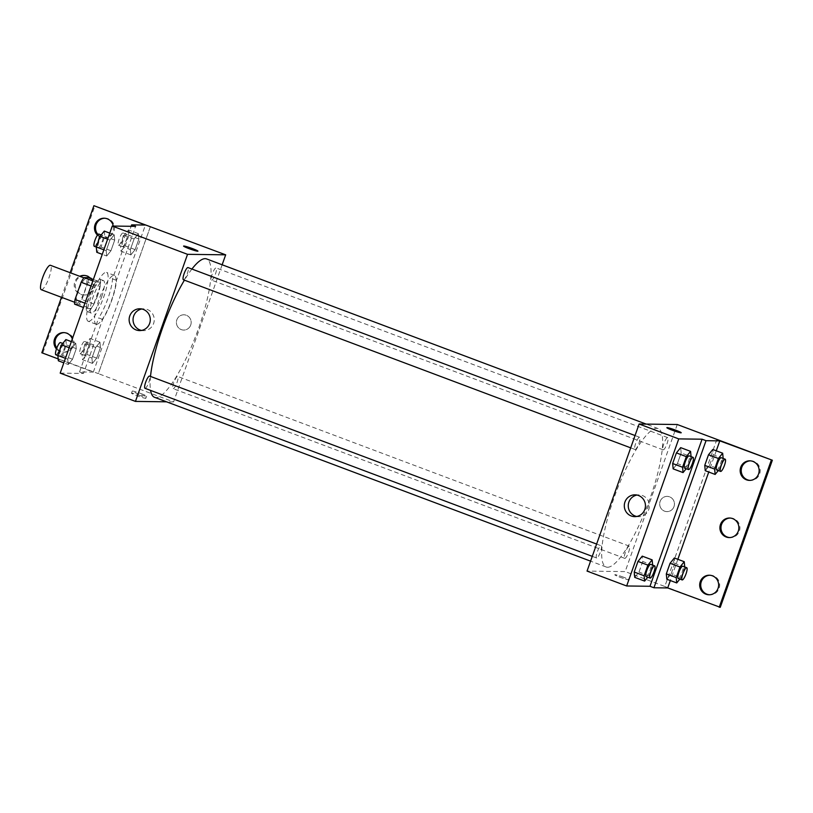 <?xml version="1.0" encoding="UTF-8"?>
<svg xmlns="http://www.w3.org/2000/svg" width="813" height="813" viewBox="0 0 813 813"><rect width="100%" height="100%" fill="white"/><g stroke="black" fill="none" stroke-linecap="round" stroke-linejoin="round"><path stroke-width="0.61" stroke-dasharray="4.07 3.05" d="M41.29 289.723A13.049 2.998 110.6 0 0 41.544 289.763A13.049 2.998 110.6 0 0 48.871 278.056A13.049 2.998 110.6 0 0 50.467 265.302M77.194 303.158A13.049 2.998 110.6 0 0 84.532 291.45A13.049 2.998 110.6 0 0 86.117 278.696A13.049 2.998 110.6 0 0 78.729 289.855A13.049 2.998 110.6 0 0 76.94 303.117A13.049 2.998 110.6 0 0 77.194 303.158M88.017 282.355L81.93 299.55A16.839 3.872 110.6 0 1 79.054 304.214L90.944 308.676A16.839 3.872 110.6 0 0 93.81 304.011L99.908 286.816L88.017 282.355A16.839 3.872 110.6 0 0 88.465 277.66M79.054 304.214L74.603 304.153M93.81 304.011L81.93 299.55M90.944 308.676L86.483 308.615L83.444 307.477M99.908 286.816A16.839 3.872 110.6 0 0 100.345 282.121L93.353 279.489M86.483 308.615A16.839 3.872 110.6 0 1 86.93 303.93L93.017 286.725A16.839 3.872 110.6 0 1 95.883 282.06L100.345 282.121M97.651 295.424A17.388 4.004 -69.4 0 1 87.296 311.653A17.388 4.004 -69.4 0 1 89.674 293.96A17.388 4.004 -69.4 0 1 99.532 279.093A17.388 4.004 -69.4 0 1 97.651 295.424M101.615 296.918A17.388 4.004 110.6 0 0 103.495 280.576A17.388 4.004 110.6 0 0 93.637 295.454A17.388 4.004 110.6 0 0 91.259 313.137A17.388 4.004 110.6 0 0 91.595 313.198A17.388 4.004 110.6 0 0 101.615 296.918M93.017 286.725L91.046 285.993M86.93 303.93L84.959 303.188M95.883 282.06L92.845 280.922M88.698 321.369A26.087 5.996 110.6 0 0 103.363 297.954A26.087 5.996 110.6 0 0 106.554 272.436A26.087 5.996 110.6 0 0 91.757 294.753A26.087 5.996 110.6 0 0 88.2 321.277A26.087 5.996 110.6 0 0 88.698 321.369M96.615 324.346A26.087 5.996 110.6 0 0 111.29 300.932A26.087 5.996 110.6 0 0 114.481 275.414A26.087 5.996 110.6 0 0 99.684 297.731A26.087 5.996 110.6 0 0 96.127 324.255A26.087 5.996 110.6 0 0 96.615 324.346M60.192 373.126L83.515 373.431L102.641 319.407A27.134 6.24 -69.4 0 0 116.462 280.383L135.598 226.349M68.262 364.529L67.753 359.183L71.514 348.574L75.782 343.299L76.28 348.635L72.52 359.244L68.262 364.529L67.753 359.183L71.514 348.574L75.782 343.299L76.28 348.635L72.52 359.244L68.262 364.529L63.831 362.862M106.686 256.014L106.188 250.678L109.938 240.059L114.206 234.784L114.704 240.12L110.954 250.739L106.686 256.014L106.188 250.678L109.938 240.059L114.206 234.784L114.704 240.12L110.954 250.739L106.686 256.014L102.255 254.347M140.527 395.728A7.612 0.61 19.5 0 0 131.503 393.167A7.612 0.61 19.5 0 0 138.474 396.277A7.612 0.61 19.5 0 0 145.852 398.238A7.612 0.61 19.5 0 0 140.527 395.728M83.515 373.431L79.552 371.937L93.322 372.12L58.18 358.919M41.819 352.771L98.343 373.624L150.425 226.553M222.152 264.774L173.586 401.907L98.322 373.624L150.405 226.542M173.586 401.907L166.533 401.815M145.11 388.319A6.524 1.504 110.6 0 0 148.779 382.466A6.524 1.504 110.6 0 0 149.582 376.084M173.25 388.685A6.524 1.504 110.6 0 0 176.919 382.832A6.524 1.504 110.6 0 0 177.712 376.449A6.524 1.504 110.6 0 0 174.012 382.029A6.524 1.504 110.6 0 0 173.128 388.655A6.524 1.504 110.6 0 0 173.25 388.685M211.675 280.17A6.524 1.504 110.6 0 0 215.343 274.316A6.524 1.504 110.6 0 0 216.136 267.934A6.524 1.504 110.6 0 0 212.437 273.514A6.524 1.504 110.6 0 0 211.553 280.15A6.524 1.504 110.6 0 0 211.675 280.17M183.545 279.804A6.524 1.504 110.6 0 0 187.214 273.951A6.524 1.504 110.6 0 0 188.006 267.579M191.919 269.042A73.922 16.992 110.6 0 0 184.419 280.16M150.507 376.429A73.922 16.992 110.6 0 0 150.557 390.382M154.561 397.313A73.922 16.992 110.6 0 0 155.974 397.567A73.922 16.992 110.6 0 0 197.539 331.226A73.922 16.992 110.6 0 0 206.563 258.92M190.72 325.017A7.612 7.378 -89.3 0 0 183.88 314.804A7.612 7.378 -89.3 0 0 176.401 322.314A7.612 7.378 -89.3 0 0 190.72 325.017A7.612 7.378 90.7 0 1 176.401 322.314A7.612 7.378 90.7 0 1 183.88 314.804A7.612 7.378 90.7 0 1 190.72 325.017M141.543 330.424A10.904 10.579 -89.3 0 0 147.285 309.489A10.904 10.579 -89.3 0 0 141.818 308.991M141.259 393.665A7.612 0.61 -160.5 0 1 146.584 396.185A7.612 0.61 -160.5 0 1 139.206 394.224A7.612 0.61 -160.5 0 1 132.234 391.104A7.612 0.61 -160.5 0 1 141.259 393.665M183.586 246.085L183.586 246.085A7.612 0.61 19.5 0 0 188.911 248.605A7.612 0.61 19.5 0 0 197.935 251.166L197.935 251.166M102.641 319.407L98.678 317.913A27.134 6.24 110.6 0 0 112.499 278.889L131.127 226.299M79.552 371.937L98.678 317.913M42.886 352.781L94.969 205.709M61.463 297.304L70.172 272.701M64.115 332.619A9.786 9.492 90.7 0 1 73.851 344.153A9.786 9.492 90.7 0 1 56.788 348.076M104.623 218.23A9.786 9.492 90.7 0 1 114.359 229.764A9.786 9.492 90.7 0 1 97.956 234.54M84.369 275.424A9.786 9.492 90.7 0 1 94.105 286.959A9.786 9.492 90.7 0 1 75.538 287.477A9.786 9.492 90.7 0 1 80.365 276.532M116.462 280.383L112.499 278.889M130.354 249.55L134.115 238.941L138.373 233.656L138.881 239.002L135.121 249.611L130.863 254.886L130.354 249.55L134.115 238.941L138.373 233.656L138.881 239.002L135.121 249.611L130.863 254.886L130.354 249.55L120.456 245.831L124.206 235.211L128.474 229.937L128.972 235.272L125.222 245.892L120.954 251.166L120.456 245.831M91.93 358.066L95.69 347.446L99.948 342.171L100.456 347.507L96.696 358.127L92.428 363.401L91.93 358.066L95.69 347.446L99.948 342.171L100.456 347.507L96.696 358.127L92.428 363.401L91.93 358.066L82.022 354.336L85.782 343.726L90.05 338.452L90.548 343.787L86.788 354.397L82.53 359.681L82.022 354.336M93.322 372.12L145.405 225.038M72.316 338.879A9.786 9.492 90.7 0 1 56.453 348.99M113.271 226.065A9.786 9.492 90.7 0 1 97.469 235.13M90.609 278.463A9.786 9.492 90.7 0 1 83.587 294.967A9.786 9.492 90.7 0 1 79.745 276.298M607.555 567.25A73.922 16.992 110.6 0 0 649.13 500.91A73.922 16.992 110.6 0 0 658.154 428.603A73.922 16.992 110.6 0 0 616.244 491.824A73.922 16.992 110.6 0 0 606.152 566.996A73.922 16.992 110.6 0 0 607.555 567.25M596.701 558.003A6.524 1.504 -69.4 0 1 596.579 557.982A6.524 1.504 -69.4 0 1 597.382 551.6A6.524 1.504 -69.4 0 1 601.041 545.747A6.524 1.504 -69.4 0 1 601.173 545.767A6.524 1.504 -69.4 0 1 600.37 552.149A6.524 1.504 -69.4 0 1 596.701 558.003M663.266 449.853A6.524 1.504 110.6 0 0 666.934 444A6.524 1.504 110.6 0 0 667.727 437.618A6.524 1.504 110.6 0 0 664.028 443.197A6.524 1.504 110.6 0 0 663.144 449.833A6.524 1.504 110.6 0 0 663.266 449.853M624.841 558.368A6.524 1.504 110.6 0 0 628.51 552.515A6.524 1.504 110.6 0 0 629.303 546.133A6.524 1.504 110.6 0 0 625.604 551.712A6.524 1.504 110.6 0 0 624.709 558.338A6.524 1.504 110.6 0 0 624.841 558.368M635.126 449.487A6.524 1.504 110.6 0 0 638.794 443.634A6.524 1.504 110.6 0 0 639.597 437.262A6.524 1.504 110.6 0 0 635.898 442.831A6.524 1.504 110.6 0 0 635.004 449.467A6.524 1.504 110.6 0 0 635.126 449.487M677.259 424.508L625.177 571.59L587.047 571.092M673.997 506.601A7.612 7.378 -89.3 0 0 667.168 496.387A7.612 7.378 -89.3 0 0 659.689 503.908A7.612 7.378 -89.3 0 0 673.997 506.601A7.612 7.378 90.7 0 1 659.689 503.908A7.612 7.378 90.7 0 1 667.158 496.387A7.612 7.378 90.7 0 1 673.997 506.601M716.873 439.396L664.79 586.468L625.177 571.59M623.815 577.321A7.612 0.61 19.5 0 0 614.78 574.75A7.612 0.61 19.5 0 0 621.752 577.87A7.612 0.61 19.5 0 0 629.13 579.832A7.612 0.61 19.5 0 0 623.815 577.321A7.612 0.61 -160.5 0 1 629.13 579.832A7.612 0.61 -160.5 0 1 621.752 577.87A7.612 0.61 -160.5 0 1 614.791 574.75A7.612 0.61 -160.5 0 1 623.815 577.311M720.267 607.311L664.79 586.468M681.172 452.973L680.674 447.638L681.172 452.973L677.422 463.583L681.172 452.973L691.08 456.693L687.32 467.302L686.192 468.705M673.154 468.857L677.422 463.583L673.154 468.857M634.729 577.372L638.988 572.098L642.748 561.478L642.25 556.143L642.748 561.478L638.988 572.098L634.729 577.372M666.863 427.679L666.863 427.679A7.612 0.61 19.5 0 0 672.188 430.199A7.612 0.61 19.5 0 0 681.213 432.76L681.213 432.76M636.711 516.479A10.904 10.579 -89.3 0 0 642.443 495.544A10.904 10.579 -89.3 0 0 636.986 495.056M730.064 518.044A9.786 9.492 90.7 0 1 739.8 529.578A9.786 9.492 90.7 0 1 729.81 537.576M750.318 460.849A9.786 9.492 90.7 0 1 760.206 470.737A9.786 9.492 90.7 0 1 750.064 480.381M709.81 575.238A9.786 9.492 90.7 0 1 719.698 585.136A9.786 9.492 90.7 0 1 709.556 594.77M716.893 439.396L664.81 586.468M671.091 573.948L674.841 563.338L674.343 557.992L674.841 563.338L671.091 573.948L666.823 579.222L671.091 573.948L680.989 577.667L679.861 579.069M709.515 465.432L713.275 454.823L712.767 449.487L713.275 454.823L709.515 465.432L705.247 470.717L709.515 465.432L719.414 469.162L718.286 470.554M716.273 450.798L708.753 472.028M677.849 559.314L670.329 580.543M652.646 565.106L648.896 575.817L647.768 577.21M646.223 576.61A6.524 1.504 110.6 0 0 649.892 570.756A6.524 1.504 110.6 0 0 650.685 564.374M652.656 565.208L642.748 561.478M648.896 575.817L638.988 572.098M684.648 468.095A6.524 1.504 110.6 0 0 688.316 462.241A6.524 1.504 110.6 0 0 689.109 455.859M687.32 467.302L677.422 463.583M684.739 566.966L680.989 577.667M678.316 578.46A6.524 1.504 110.6 0 0 681.985 572.606A6.524 1.504 110.6 0 0 682.778 566.224M684.749 567.057L674.841 563.338M723.164 458.451L719.414 469.162M716.741 469.944A6.524 1.504 110.6 0 0 720.409 464.091A6.524 1.504 110.6 0 0 721.202 457.719M723.174 458.542L713.275 454.823M65.873 339.57L66.381 344.915L62.621 355.525L58.363 360.799M59.949 356.318A6.524 1.504 110.6 0 0 63.617 350.464A6.524 1.504 110.6 0 0 64.41 344.082A6.524 1.504 110.6 0 0 60.711 349.661A6.524 1.504 110.6 0 0 59.827 356.297A6.524 1.504 110.6 0 0 59.949 356.318M75.782 343.299L71.351 341.633M76.28 348.635L66.381 344.915M72.52 359.244L62.621 355.525M67.753 359.183L65.436 358.32M71.514 348.574L69.196 347.7M55.985 354.824A6.524 1.504 110.6 0 0 59.654 348.97A6.524 1.504 110.6 0 0 60.447 342.598M104.298 231.065L104.806 236.4L101.046 247.02L96.788 252.294M98.373 247.802A6.524 1.504 110.6 0 0 102.042 241.949A6.524 1.504 110.6 0 0 102.834 235.577A6.524 1.504 110.6 0 0 99.135 241.146A6.524 1.504 110.6 0 0 98.251 247.782A6.524 1.504 110.6 0 0 98.373 247.802M114.206 234.784L109.775 233.118M114.704 240.12L104.806 236.4M110.954 250.739L101.046 247.02M106.188 250.678L103.861 249.804M109.938 240.059L107.621 239.185M94.41 246.319A6.524 1.504 110.6 0 0 98.078 240.465A6.524 1.504 110.6 0 0 98.871 234.083M84.115 355.19A6.524 1.504 110.6 0 0 87.784 349.336A6.524 1.504 110.6 0 0 88.587 342.954A6.524 1.504 110.6 0 0 84.887 348.533A6.524 1.504 110.6 0 0 83.993 355.169A6.524 1.504 110.6 0 0 84.115 355.19M99.948 342.171L90.05 338.452M100.456 347.507L90.548 343.787M96.696 358.127L86.788 354.397M92.428 363.401L82.53 359.681M95.69 347.446L85.782 343.726M80.152 353.706A6.524 1.504 110.6 0 0 83.82 347.852A6.524 1.504 110.6 0 0 84.623 341.47A6.524 1.504 110.6 0 0 80.924 347.049A6.524 1.504 110.6 0 0 80.03 353.685A6.524 1.504 110.6 0 0 80.152 353.706M122.539 246.685A6.524 1.504 110.6 0 0 126.208 240.831A6.524 1.504 110.6 0 0 127.011 234.449A6.524 1.504 110.6 0 0 123.312 240.028A6.524 1.504 110.6 0 0 122.417 246.654A6.524 1.504 110.6 0 0 122.539 246.685M138.373 233.656L128.474 229.937M138.881 239.002L128.972 235.272M135.121 249.611L125.222 245.892M130.863 254.886L120.954 251.166M134.115 238.941L124.206 235.211M118.586 245.191A6.524 1.504 110.6 0 0 122.255 239.337A6.524 1.504 110.6 0 0 123.048 232.955A6.524 1.504 110.6 0 0 119.348 238.534A6.524 1.504 110.6 0 0 118.454 245.17A6.524 1.504 110.6 0 0 118.586 245.191M74.654 302.253L76.94 303.117M83.83 277.833L86.117 278.696M103.495 280.576L99.532 279.093M91.259 313.137L87.296 311.653M114.481 275.414L106.554 272.436M96.127 324.255L88.2 321.277M139.572 330.586L143.515 330.637M139.856 308.777L143.789 308.828M145.852 398.238L146.584 396.185M131.503 393.167L132.234 391.104M83.587 294.967L84.643 294.977M83.841 275.404L84.898 275.414M103.84 237.772L104.897 237.782M104.094 218.209L105.151 218.219M63.333 352.161L64.39 352.181M63.577 332.598L64.644 332.608M658.154 428.603L646.183 424.101M606.152 566.996L590.573 561.143M592.26 556.356L596.579 557.982M596.62 544.06L601.173 545.767M667.727 437.618L216.136 267.934M663.144 449.833L211.553 280.15M629.303 546.133L177.712 376.449M624.709 558.338L173.128 388.655M639.597 437.262L635.044 435.544M635.004 449.467L630.695 447.851M634.74 516.641L638.672 516.692M635.014 494.832L638.957 494.883M709.027 594.781L710.084 594.791M709.271 575.218L710.338 575.228M749.535 480.392L750.592 480.402M749.789 460.819L750.846 460.839M729.281 537.586L730.338 537.596M729.535 518.023L730.592 518.033M64.41 344.082L62.743 343.452M59.827 356.297L57.865 355.555M102.834 235.577L101.168 234.947M98.251 247.782L96.29 247.05M88.587 342.954L84.623 341.47M83.993 355.169L80.03 353.685M127.011 234.449L123.048 232.955M122.417 246.654L118.454 245.17"/><path stroke-width="1.22" d="M83.83 277.833L50.467 265.302A13.049 2.998 110.6 0 0 43.069 276.45A13.049 2.998 110.6 0 0 41.29 289.723L74.654 302.253M84.959 303.188L75.04 299.458L81.137 282.263A16.839 3.872 110.6 0 1 84.003 277.599L88.465 277.66L93.353 279.489M75.04 299.458A16.839 3.872 110.6 0 0 74.603 304.153L83.444 307.477M91.046 285.993L81.137 282.263M92.845 280.922L84.003 277.599M166.533 401.815L135.456 401.409L60.192 373.126L112.275 226.055L135.598 226.349L131.635 224.866L145.405 225.038L93.902 205.689L225.668 254.825L222.152 264.774M58.18 358.919L41.819 352.771L61.463 297.304M596.62 544.06L149.582 376.084A6.524 1.504 110.6 0 0 145.883 381.663A6.524 1.504 110.6 0 0 144.988 388.299A6.524 1.504 110.6 0 0 145.11 388.319M135.456 401.409L187.539 254.327L225.668 254.825M635.044 435.544L188.006 267.579A6.524 1.504 110.6 0 0 184.307 273.148A6.524 1.504 110.6 0 0 183.413 279.784A6.524 1.504 110.6 0 0 183.545 279.804M646.183 424.101L206.563 258.92A73.922 16.992 110.6 0 0 205.161 258.666A73.922 16.992 110.6 0 0 191.919 269.042M184.419 280.16A73.922 16.992 110.6 0 0 150.507 376.429M150.557 390.382A73.922 16.992 110.6 0 0 154.561 397.313L590.573 561.143M143.342 309.438A10.904 10.579 90.7 0 1 139.572 330.586A10.904 10.579 90.7 0 1 129.135 319.55A10.904 10.579 90.7 0 1 143.342 309.438M187.539 254.327L112.275 226.055M188.911 248.595A7.612 0.61 -160.5 0 1 183.586 246.085A7.612 0.61 -160.5 0 1 190.964 248.046A7.612 0.61 -160.5 0 1 197.935 251.166A7.612 0.61 -160.5 0 1 188.911 248.595M141.818 308.991A10.904 10.579 -89.3 0 0 141.543 330.424M197.935 251.166A7.612 0.61 19.5 0 0 190.964 248.046A7.612 0.61 19.5 0 0 183.586 246.085M70.172 272.701L93.902 205.689M56.788 348.076A9.786 9.492 90.7 0 1 64.115 332.619M97.956 234.54A9.786 9.492 90.7 0 1 104.623 218.23M80.365 276.532A9.786 9.492 90.7 0 1 84.369 275.424M131.127 226.299L131.635 224.866M56.453 348.99A9.786 9.492 90.7 0 1 66.707 333.188A9.786 9.492 90.7 0 1 72.316 338.879M97.469 235.13A9.786 9.492 90.7 0 1 107.214 218.799A9.786 9.492 90.7 0 1 113.271 226.065M79.745 276.298A9.786 9.492 90.7 0 1 90.609 278.463M587.047 571.092L639.13 424.01L677.259 424.508L772.35 460.229L720.267 607.311L667.707 587.941L653.937 587.769L649.983 586.275L626.66 585.98L587.047 571.092M680.674 447.638L676.406 452.912L672.656 463.522L673.154 468.857L672.656 463.522L676.406 452.912L680.674 447.638L690.572 451.357L691.07 456.601M634.729 577.372L634.221 572.037L634.729 577.372L644.638 581.092L644.13 575.756L647.89 565.137L652.148 559.862L652.646 565.106M637.981 561.417L634.221 572.037L637.981 561.417L642.25 556.143L637.981 561.417L647.89 565.137M626.66 585.98L678.743 438.898L702.066 439.203L649.983 586.275M638.5 495.493A10.904 10.579 90.7 0 1 634.74 516.641A10.904 10.579 90.7 0 1 624.303 505.605A10.904 10.579 90.7 0 1 638.5 495.493M678.743 438.898L639.13 424.01M672.188 430.189A7.612 0.61 -160.5 0 1 666.863 427.679A7.612 0.61 -160.5 0 1 674.241 429.64A7.612 0.61 -160.5 0 1 681.213 432.75A7.612 0.61 -160.5 0 1 672.188 430.189M702.066 439.203L706.019 440.687L719.79 440.87L772.35 460.229M681.213 432.76A7.612 0.61 19.5 0 0 674.241 429.64A7.612 0.61 19.5 0 0 666.863 427.679M636.986 495.056A10.904 10.579 -89.3 0 0 636.711 516.479M771.293 460.219L719.21 607.291M729.81 537.576A9.786 9.492 90.7 0 1 720.979 527.698A9.786 9.492 90.7 0 1 730.064 518.044M750.064 480.381A9.786 9.492 90.7 0 1 741.344 469.131A9.786 9.492 90.7 0 1 750.318 460.849M709.556 594.77A9.786 9.492 90.7 0 1 700.836 583.521A9.786 9.492 90.7 0 1 709.81 575.238M706.019 440.687L653.937 587.769M666.823 579.222L666.314 573.887L666.823 579.222L676.731 582.941L676.223 577.606L679.983 566.996L684.241 561.712L684.739 566.966M670.075 563.277L666.314 573.887L670.075 563.277L674.343 557.992L670.075 563.277L679.983 566.996M705.247 470.717L704.749 465.371L705.247 470.717L715.155 474.436L714.647 469.101L718.407 458.481L722.666 453.207L723.164 458.451M708.499 454.762L704.749 465.371L708.499 454.762L712.767 449.487L708.499 454.762L718.407 458.481M719.79 440.87L716.273 450.798M708.753 472.028L677.849 559.314M670.329 580.543L667.707 587.941M732.655 518.613A9.786 9.492 90.7 0 1 729.281 537.586A9.786 9.492 90.7 0 1 719.912 527.678A9.786 9.492 90.7 0 1 732.655 518.613M746.405 479.802A9.786 9.492 90.7 0 1 749.789 460.819A9.786 9.492 90.7 0 1 759.149 470.727A9.786 9.492 90.7 0 1 746.405 479.802M705.897 594.191A9.786 9.492 90.7 0 1 709.271 575.218A9.786 9.492 90.7 0 1 718.641 585.126A9.786 9.492 90.7 0 1 705.897 594.191M647.768 577.21L644.638 581.092M654.648 565.858A6.524 1.504 110.6 0 0 650.949 571.437A6.524 1.504 110.6 0 0 650.054 578.073A6.524 1.504 110.6 0 0 650.187 578.094A6.524 1.504 110.6 0 0 653.855 572.24A6.524 1.504 110.6 0 0 654.648 565.858L650.685 564.374A6.524 1.504 110.6 0 0 646.985 569.954A6.524 1.504 110.6 0 0 646.101 576.59A6.524 1.504 110.6 0 0 646.223 576.61M652.148 559.862L642.25 556.143M644.13 575.756L634.221 572.037M686.192 468.705L683.062 472.587L682.554 467.241L686.314 456.632L690.572 451.357M693.072 457.353A6.524 1.504 110.6 0 0 689.373 462.932A6.524 1.504 110.6 0 0 688.489 469.558A6.524 1.504 110.6 0 0 688.611 469.589A6.524 1.504 110.6 0 0 692.28 463.735A6.524 1.504 110.6 0 0 693.072 457.353L689.109 455.859A6.524 1.504 110.6 0 0 685.41 461.438A6.524 1.504 110.6 0 0 684.526 468.075A6.524 1.504 110.6 0 0 684.648 468.095M683.062 472.587L673.154 468.857M682.554 467.241L672.656 463.522M686.314 456.632L676.406 452.912M679.861 579.069L676.731 582.941M686.741 567.718A6.524 1.504 110.6 0 0 683.042 573.297A6.524 1.504 110.6 0 0 682.148 579.923A6.524 1.504 110.6 0 0 682.28 579.943A6.524 1.504 110.6 0 0 685.948 574.09A6.524 1.504 110.6 0 0 686.741 567.718L682.778 566.224A6.524 1.504 110.6 0 0 679.079 571.803A6.524 1.504 110.6 0 0 678.194 578.439A6.524 1.504 110.6 0 0 678.316 578.46M684.241 561.712L674.343 557.992M676.223 577.606L666.314 573.887M718.286 470.554L715.155 474.436M725.166 459.203A6.524 1.504 110.6 0 0 721.466 464.782A6.524 1.504 110.6 0 0 720.582 471.418A6.524 1.504 110.6 0 0 720.704 471.438A6.524 1.504 110.6 0 0 724.373 465.585A6.524 1.504 110.6 0 0 725.166 459.203L721.202 457.719A6.524 1.504 110.6 0 0 717.503 463.288A6.524 1.504 110.6 0 0 716.619 469.924A6.524 1.504 110.6 0 0 716.741 469.944M722.666 453.207L712.767 449.487M714.647 469.101L704.749 465.371M63.831 362.862L58.363 360.799L57.855 355.464L61.615 344.854L65.873 339.57L71.351 341.633M65.436 358.32L57.855 355.464M69.196 347.7L61.615 344.854M62.743 343.452L60.447 342.598A6.524 1.504 110.6 0 0 56.747 348.177A6.524 1.504 110.6 0 0 55.863 354.803A6.524 1.504 110.6 0 0 55.985 354.824M102.255 254.347L96.788 252.294L96.28 246.959L100.04 236.339L104.298 231.065L109.775 233.118M103.861 249.804L96.28 246.959M107.621 239.185L100.04 236.339M101.168 234.947L98.871 234.083A6.524 1.504 110.6 0 0 95.182 239.662A6.524 1.504 110.6 0 0 94.288 246.298A6.524 1.504 110.6 0 0 94.41 246.319M144.988 388.299L592.26 556.356M630.695 447.851L183.413 279.784M650.054 578.073L646.101 576.59M688.489 469.558L684.526 468.075M682.148 579.923L678.194 578.439M720.582 471.418L716.619 469.924M57.865 355.555L55.863 354.803M96.29 247.05L94.288 246.298"/></g></svg>

